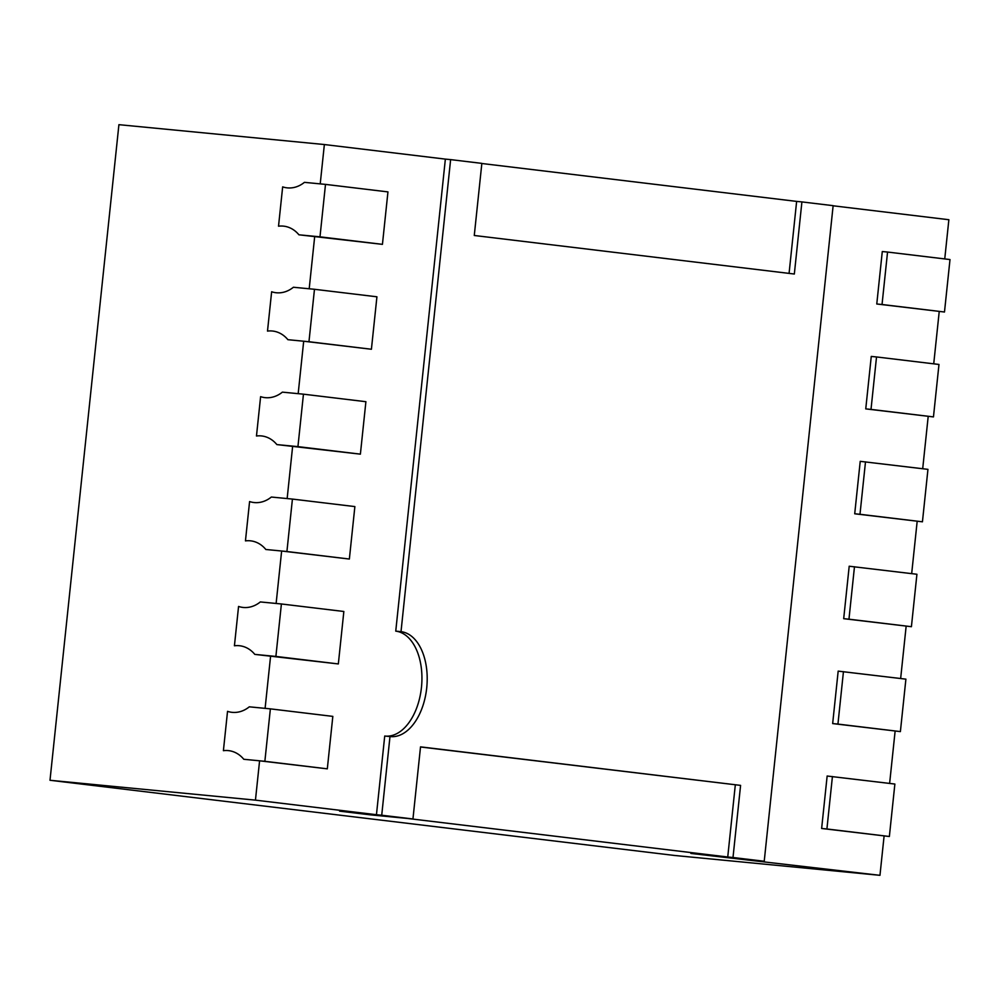 <?xml version="1.0" encoding="UTF-8"?>
<svg xmlns="http://www.w3.org/2000/svg" width="1000" height="1000" viewBox="0 0 1000 1000"><rect width="100%" height="100%" fill="white"/><g stroke="black" fill="none" stroke-linecap="round" stroke-linejoin="round"><path stroke-width="1.5" d="M882.038 304.5L876.775 303.988L882.288 251.537L887.55 252.05L950 259.562L944.488 312.013L882.038 304.5L887.55 252.05M944.488 312.013L876.775 303.988M871.012 409.4L865.75 408.888L871.263 356.438L876.525 356.95L938.975 364.462L933.462 416.912L871.012 409.4L876.525 356.95M933.462 416.912L865.75 408.888M859.987 514.288L854.712 513.787L860.225 461.337L927.95 469.363L922.438 521.812L859.987 514.288L865.5 461.838M922.438 521.812L854.712 513.787M848.962 619.188L843.688 618.675L849.2 566.225L916.925 574.263L911.413 626.7L848.962 619.188L854.475 566.737M911.413 626.7L843.688 618.675M837.938 724.087L832.663 723.575L838.175 671.125L905.9 679.15L900.387 731.6L837.938 724.087L843.45 671.637M900.387 731.6L832.663 723.575M826.912 828.975L821.637 828.475L827.15 776.025L894.875 784.05L889.362 836.5L826.912 828.975L832.425 776.538M889.362 836.5L821.637 828.475M833.138 205.662L764.225 861.263L690.863 853.438L733 857.513L740.588 785.387L420.525 746.862L412.95 818.975L381.725 815.225L389.988 736.55A52.737 31.45 95.5 0 0 390.425 736.6A52.737 31.45 95.5 0 0 426.763 687.487A52.737 31.45 95.5 0 0 401.012 631.65L450.625 159.613L481.85 163.375L474.275 235.487L794.338 274.025L801.912 201.912L833.138 205.662M764.225 861.263L733 857.513M412.95 818.975L370.8 814.9L339.575 811.15L381.725 815.225M801.912 201.912L796.637 201.4L789.075 273.387M450.625 159.613L445.363 159.113L395.75 631.138A52.737 31.45 -84.5 0 1 421.538 686.612A52.737 31.45 -84.5 0 1 385.6 736.125M401.012 631.65L395.75 631.138M389.988 736.55L384.725 736.038L376.45 814.712L255.45 800.138L259.587 760.812L327.312 768.838L264.862 761.312L270.375 708.863L249.3 706.825A32.7 26.25 96.9 0 1 231.762 712.3A32.7 26.25 96.9 0 1 227.537 711.35L223.4 750.688A32.7 26.25 96.9 0 1 228.725 750.65A32.7 26.25 96.9 0 1 243.787 759.275L264.862 761.312M740.588 785.387L420.513 746.988M270.375 708.863L332.825 716.388L327.312 768.838M281.4 603.975L343.85 611.487L338.338 663.938L254.812 654.388L275.887 656.425L281.4 603.975L260.325 601.938A32.7 26.25 96.9 0 1 242.787 607.413A32.7 26.25 96.9 0 1 238.562 606.45L234.425 645.788A32.7 26.25 96.9 0 1 239.75 645.763A32.7 26.25 96.9 0 1 254.812 654.388A32.7 26.25 96.9 0 0 239.75 645.763A32.7 26.25 96.9 0 0 234.425 645.788L238.562 606.45A32.7 26.25 96.9 0 0 242.787 607.413A32.7 26.25 96.9 0 0 260.325 601.938L276.125 603.462L281.637 551.013L349.363 559.038L286.913 551.525L292.425 499.075L271.35 497.038A32.7 26.25 96.9 0 1 253.812 502.512A32.7 26.25 96.9 0 1 249.587 501.562L245.45 540.887A32.7 26.25 96.9 0 1 250.775 540.862A32.7 26.25 96.9 0 1 265.837 549.487L286.913 551.525M338.338 663.938L275.887 656.425M292.425 499.075L354.875 506.587L349.363 559.038M303.45 394.175L365.9 401.7L360.387 454.15L276.863 444.588L297.938 446.625L303.45 394.175L282.375 392.137A32.7 26.25 96.9 0 1 264.837 397.612A32.7 26.25 96.9 0 1 260.613 396.662L256.475 436A32.7 26.25 96.9 0 1 261.8 435.962A32.7 26.25 96.9 0 1 276.863 444.588A32.7 26.25 96.9 0 0 261.8 435.962A32.7 26.25 96.9 0 0 256.475 436L260.613 396.662A32.7 26.25 96.9 0 0 264.837 397.612A32.7 26.25 96.9 0 0 282.375 392.137L298.175 393.675L303.688 341.225L371.413 349.25L308.962 341.725L314.475 289.288L293.4 287.25A32.7 26.25 96.9 0 1 275.863 292.712A32.7 26.25 96.9 0 1 271.637 291.762L267.5 331.1A32.7 26.25 96.9 0 1 272.825 331.062A32.7 26.25 96.9 0 1 287.887 339.688L308.962 341.725M360.387 454.15L297.938 446.625M314.475 289.288L376.925 296.8L371.413 349.25M325.5 184.387L387.95 191.9L382.438 244.35L298.913 234.8L319.988 236.838L325.5 184.387L304.425 182.35A32.7 26.25 96.9 0 1 286.887 187.825A32.7 26.25 96.9 0 1 282.663 186.863L278.525 226.2A32.7 26.25 96.9 0 1 283.85 226.175A32.7 26.25 96.9 0 1 298.913 234.8A32.7 26.25 96.9 0 0 283.85 226.175A32.7 26.25 96.9 0 0 278.525 226.2L282.663 186.863A32.7 26.25 96.9 0 0 286.887 187.825A32.7 26.25 96.9 0 0 304.425 182.35L320.225 183.875L324.363 144.537L445.363 159.113M382.438 244.35L319.988 236.838M939.225 311.512L933.725 363.837M928.2 416.4L922.7 468.725M917.175 521.3L911.675 573.625M906.15 626.2L900.65 678.525M895.125 731.087L889.625 783.413M884.1 835.987L879.963 875.325L690.863 853.438L727.738 857L735.312 784.887M833.125 205.787L948.863 219.725L944.75 258.938M727.738 857L407.675 818.475L339.575 811.15L376.45 814.712M259.587 760.812L243.787 759.275A32.7 26.25 96.9 0 0 228.725 750.65A32.7 26.25 96.9 0 0 223.4 750.688L227.537 711.35A32.7 26.25 96.9 0 0 231.762 712.3A32.7 26.25 96.9 0 0 249.3 706.825L265.1 708.363L270.613 655.913M281.637 551.013L265.837 549.487A32.7 26.25 96.9 0 0 250.775 540.862A32.7 26.25 96.9 0 0 245.45 540.887L249.587 501.562A32.7 26.25 96.9 0 0 253.812 502.512A32.7 26.25 96.9 0 0 271.35 497.038L287.15 498.562L292.663 446.112M303.688 341.225L287.887 339.688A32.7 26.25 96.9 0 0 272.825 331.062A32.7 26.25 96.9 0 0 267.5 331.1L271.637 291.762A32.7 26.25 96.9 0 0 275.863 292.712A32.7 26.25 96.9 0 0 293.4 287.25L309.2 288.775L314.713 236.325M481.838 163.5L796.637 201.4M879.963 875.325L674.5 855.462L50 780.275L118.912 124.675L324.363 144.537M255.45 800.138L50 780.275"/></g></svg>
